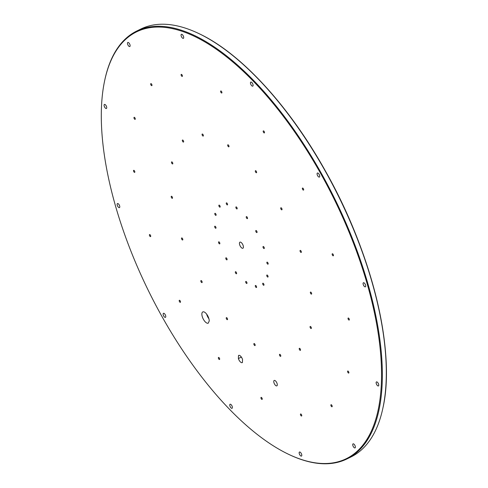 <?xml version="1.0" encoding="UTF-8"?>
<svg xmlns="http://www.w3.org/2000/svg" width="488" height="488" viewBox="0 0 488 488"><rect width="100%" height="100%" fill="white"/><g stroke="black" fill="none" stroke-linecap="round" stroke-linejoin="round"><path stroke-width="0.73" d="M162.37 317.224A237.869 103.529 -116.2 0 0 288.286 454.163A237.869 103.529 -116.2 0 0 380.359 396.286A237.869 103.529 -116.2 0 0 320.482 173.161A237.869 103.529 -116.2 0 0 104.725 80.343A237.869 103.529 -116.2 0 0 162.37 317.224M104.725 80.343L104.841 79.794A238.37 103.743 63.8 0 1 136.768 31.031A238.37 103.743 63.8 0 1 321.055 172.807A238.37 103.743 63.8 0 1 346.895 458.958A238.37 103.743 63.8 0 1 288.786 454.401L288.286 454.163M346.895 458.958L350.945 456.969A238.37 103.743 -116.2 0 0 382.873 408.206A238.37 103.743 -116.2 0 0 325.1 170.824A238.37 103.743 -116.2 0 0 198.921 33.599A238.37 103.743 -116.2 0 0 140.812 29.042L136.768 31.031M300.724 415.337A1.129 0.488 63.8 0 1 300.602 413.983A1.129 0.488 63.8 0 1 301.474 414.654A1.129 0.488 63.8 0 1 301.596 416.008A1.129 0.488 63.8 0 1 300.724 415.337M261.22 398.733A1.129 0.488 63.8 0 1 261.098 397.385A1.129 0.488 63.8 0 1 261.964 398.055A1.129 0.488 63.8 0 1 262.087 399.404A1.129 0.488 63.8 0 1 261.22 398.733M218.636 358.814A1.129 0.488 63.8 0 1 218.514 357.46A1.129 0.488 63.8 0 1 219.386 358.131A1.129 0.488 63.8 0 1 219.508 359.485A1.129 0.488 63.8 0 1 218.636 358.814M179.474 301.645A1.129 0.488 63.8 0 1 179.352 300.291A1.129 0.488 63.8 0 1 180.224 300.962A1.129 0.488 63.8 0 1 180.346 302.316A1.129 0.488 63.8 0 1 179.474 301.645M149.682 235.93A1.129 0.488 63.8 0 1 149.56 234.582A1.129 0.488 63.8 0 1 150.432 235.246A1.129 0.488 63.8 0 1 150.554 236.601A1.129 0.488 63.8 0 1 149.682 235.93M133.803 171.684A1.129 0.488 63.8 0 1 133.681 170.33A1.129 0.488 63.8 0 1 134.548 171.001A1.129 0.488 63.8 0 1 134.67 172.356A1.129 0.488 63.8 0 1 133.803 171.684M134.249 118.675A1.129 0.488 63.8 0 1 134.127 117.321A1.129 0.488 63.8 0 1 134.999 117.992A1.129 0.488 63.8 0 1 135.121 119.347A1.129 0.488 63.8 0 1 134.249 118.675M150.957 84.985A1.129 0.488 63.8 0 1 150.835 83.631A1.129 0.488 63.8 0 1 151.707 84.302A1.129 0.488 63.8 0 1 151.829 85.65A1.129 0.488 63.8 0 1 150.957 84.985M181.377 75.731A1.129 0.488 63.8 0 1 181.255 74.377A1.129 0.488 63.8 0 1 182.128 75.048A1.129 0.488 63.8 0 1 182.25 76.403A1.129 0.488 63.8 0 1 181.377 75.731M220.887 92.33A1.129 0.488 63.8 0 1 220.765 90.981A1.129 0.488 63.8 0 1 221.637 91.646A1.129 0.488 63.8 0 1 221.759 93.001A1.129 0.488 63.8 0 1 220.887 92.33M263.465 132.254A1.129 0.488 63.8 0 1 263.343 130.9A1.129 0.488 63.8 0 1 264.215 131.571A1.129 0.488 63.8 0 1 264.337 132.925A1.129 0.488 63.8 0 1 263.465 132.254M302.633 189.423A1.129 0.488 63.8 0 1 302.511 188.069A1.129 0.488 63.8 0 1 303.384 188.74A1.129 0.488 63.8 0 1 303.505 190.094A1.129 0.488 63.8 0 1 302.633 189.423M332.426 255.132A1.129 0.488 63.8 0 1 332.304 253.784A1.129 0.488 63.8 0 1 333.176 254.455A1.129 0.488 63.8 0 1 333.298 255.804A1.129 0.488 63.8 0 1 332.426 255.132M348.304 319.384A1.129 0.488 63.8 0 1 348.182 318.03A1.129 0.488 63.8 0 1 349.054 318.701A1.129 0.488 63.8 0 1 349.176 320.055A1.129 0.488 63.8 0 1 348.304 319.384M347.859 372.393A1.129 0.488 63.8 0 1 347.737 371.039A1.129 0.488 63.8 0 1 348.609 371.71A1.129 0.488 63.8 0 1 348.731 373.064A1.129 0.488 63.8 0 1 347.859 372.393M279.758 355.673A1.129 0.488 63.8 0 1 279.636 354.325A1.129 0.488 63.8 0 1 280.509 354.996A1.129 0.488 63.8 0 1 280.63 356.344A1.129 0.488 63.8 0 1 279.758 355.673M254.132 344.906A1.129 0.488 63.8 0 1 254.01 343.558A1.129 0.488 63.8 0 1 254.882 344.223A1.129 0.488 63.8 0 1 255.004 345.577A1.129 0.488 63.8 0 1 254.132 344.906M226.517 319.012A1.129 0.488 63.8 0 1 226.389 317.657A1.129 0.488 63.8 0 1 227.262 318.329A1.129 0.488 63.8 0 1 227.384 319.683A1.129 0.488 63.8 0 1 226.517 319.012M201.111 281.93A1.129 0.488 63.8 0 1 200.989 280.576A1.129 0.488 63.8 0 1 201.861 281.247A1.129 0.488 63.8 0 1 201.983 282.601A1.129 0.488 63.8 0 1 201.111 281.93M181.786 239.303A1.129 0.488 63.8 0 1 181.664 237.955A1.129 0.488 63.8 0 1 182.536 238.626A1.129 0.488 63.8 0 1 182.658 239.974A1.129 0.488 63.8 0 1 181.786 239.303M171.483 197.628A1.129 0.488 63.8 0 1 171.361 196.28A1.129 0.488 63.8 0 1 172.234 196.945A1.129 0.488 63.8 0 1 172.356 198.299A1.129 0.488 63.8 0 1 171.483 197.628M171.776 163.248A1.129 0.488 63.8 0 1 171.654 161.894A1.129 0.488 63.8 0 1 172.526 162.565A1.129 0.488 63.8 0 1 172.648 163.919A1.129 0.488 63.8 0 1 171.776 163.248M182.61 141.392A1.129 0.488 63.8 0 1 182.488 140.038A1.129 0.488 63.8 0 1 183.36 140.709A1.129 0.488 63.8 0 1 183.482 142.063A1.129 0.488 63.8 0 1 182.61 141.392M202.343 135.389A1.129 0.488 63.8 0 1 202.221 134.041A1.129 0.488 63.8 0 1 203.093 134.706A1.129 0.488 63.8 0 1 203.215 136.06A1.129 0.488 63.8 0 1 202.343 135.389M227.975 146.162A1.129 0.488 63.8 0 1 227.853 144.808A1.129 0.488 63.8 0 1 228.719 145.479A1.129 0.488 63.8 0 1 228.841 146.827A1.129 0.488 63.8 0 1 227.975 146.162M255.59 172.057A1.129 0.488 63.8 0 1 255.468 170.702A1.129 0.488 63.8 0 1 256.34 171.373A1.129 0.488 63.8 0 1 256.462 172.728A1.129 0.488 63.8 0 1 255.59 172.057M280.996 209.139A1.129 0.488 63.8 0 1 280.875 207.784A1.129 0.488 63.8 0 1 281.747 208.455A1.129 0.488 63.8 0 1 281.869 209.809A1.129 0.488 63.8 0 1 280.996 209.139M300.321 251.759A1.129 0.488 63.8 0 1 300.199 250.411A1.129 0.488 63.8 0 1 301.072 251.082A1.129 0.488 63.8 0 1 301.194 252.43A1.129 0.488 63.8 0 1 300.321 251.759M310.624 293.434A1.129 0.488 63.8 0 1 310.502 292.086A1.129 0.488 63.8 0 1 311.368 292.757A1.129 0.488 63.8 0 1 311.49 294.105A1.129 0.488 63.8 0 1 310.624 293.434M310.331 327.82A1.129 0.488 63.8 0 1 310.209 326.466A1.129 0.488 63.8 0 1 311.082 327.137A1.129 0.488 63.8 0 1 311.204 328.491A1.129 0.488 63.8 0 1 310.331 327.82M331.151 406.083A1.129 0.488 63.8 0 1 331.029 404.729A1.129 0.488 63.8 0 1 331.901 405.4A1.129 0.488 63.8 0 1 332.023 406.754A1.129 0.488 63.8 0 1 331.151 406.083M299.492 349.676A1.129 0.488 63.8 0 1 299.37 348.322A1.129 0.488 63.8 0 1 300.242 348.993A1.129 0.488 63.8 0 1 300.364 350.347A1.129 0.488 63.8 0 1 299.492 349.676M255.566 286.834A1.129 0.488 63.8 0 1 255.444 285.486A1.129 0.488 63.8 0 1 256.316 286.157A1.129 0.488 63.8 0 1 256.438 287.505A1.129 0.488 63.8 0 1 255.566 286.834M245.958 282.796A1.129 0.488 63.8 0 1 245.836 281.448A1.129 0.488 63.8 0 1 246.708 282.119A1.129 0.488 63.8 0 1 246.83 283.467A1.129 0.488 63.8 0 1 245.958 282.796M235.6 273.091A1.129 0.488 63.8 0 1 235.478 271.737A1.129 0.488 63.8 0 1 236.351 272.408A1.129 0.488 63.8 0 1 236.473 273.756A1.129 0.488 63.8 0 1 235.6 273.091M226.072 259.183A1.129 0.488 63.8 0 1 225.95 257.829A1.129 0.488 63.8 0 1 226.822 258.5A1.129 0.488 63.8 0 1 226.944 259.854A1.129 0.488 63.8 0 1 226.072 259.183M218.825 243.201A1.129 0.488 63.8 0 1 218.703 241.847A1.129 0.488 63.8 0 1 219.576 242.518A1.129 0.488 63.8 0 1 219.698 243.866A1.129 0.488 63.8 0 1 218.825 243.201M214.964 227.573A1.129 0.488 63.8 0 1 214.842 226.219A1.129 0.488 63.8 0 1 215.714 226.889A1.129 0.488 63.8 0 1 215.836 228.238A1.129 0.488 63.8 0 1 214.964 227.573M215.074 214.677A1.129 0.488 63.8 0 1 214.952 213.323A1.129 0.488 63.8 0 1 215.824 213.994A1.129 0.488 63.8 0 1 215.946 215.348A1.129 0.488 63.8 0 1 215.074 214.677M219.136 206.479A1.129 0.488 63.8 0 1 219.014 205.131A1.129 0.488 63.8 0 1 219.887 205.796A1.129 0.488 63.8 0 1 220.009 207.15A1.129 0.488 63.8 0 1 219.136 206.479M226.536 204.228A1.129 0.488 63.8 0 1 226.414 202.88A1.129 0.488 63.8 0 1 227.286 203.551A1.129 0.488 63.8 0 1 227.408 204.899A1.129 0.488 63.8 0 1 226.536 204.228M236.149 208.266A1.129 0.488 63.8 0 1 236.027 206.918A1.129 0.488 63.8 0 1 236.9 207.583A1.129 0.488 63.8 0 1 237.022 208.937A1.129 0.488 63.8 0 1 236.149 208.266M246.507 217.977A1.129 0.488 63.8 0 1 246.385 216.629A1.129 0.488 63.8 0 1 247.251 217.294A1.129 0.488 63.8 0 1 247.373 218.648A1.129 0.488 63.8 0 1 246.507 217.977M256.029 231.885A1.129 0.488 63.8 0 1 255.907 230.531A1.129 0.488 63.8 0 1 256.779 231.202A1.129 0.488 63.8 0 1 256.901 232.556A1.129 0.488 63.8 0 1 256.029 231.885M263.276 247.867A1.129 0.488 63.8 0 1 263.154 246.519A1.129 0.488 63.8 0 1 264.026 247.184A1.129 0.488 63.8 0 1 264.148 248.538A1.129 0.488 63.8 0 1 263.276 247.867M267.143 263.496A1.129 0.488 63.8 0 1 267.021 262.147A1.129 0.488 63.8 0 1 267.888 262.812A1.129 0.488 63.8 0 1 268.01 264.167A1.129 0.488 63.8 0 1 267.143 263.496M267.034 276.391A1.129 0.488 63.8 0 1 266.912 275.037A1.129 0.488 63.8 0 1 267.784 275.708A1.129 0.488 63.8 0 1 267.906 277.062A1.129 0.488 63.8 0 1 267.034 276.391M262.971 284.589A1.129 0.488 63.8 0 1 262.849 283.235A1.129 0.488 63.8 0 1 263.715 283.906A1.129 0.488 63.8 0 1 263.837 285.254A1.129 0.488 63.8 0 1 262.971 284.589M240.303 246.214A3.379 1.47 63.8 0 1 239.937 242.158A3.379 1.47 63.8 0 1 242.548 244.171A3.379 1.47 63.8 0 1 242.92 248.227A3.379 1.47 63.8 0 1 240.303 246.214M242.432 362.499A4.032 1.757 63.8 0 1 242.243 362.633A4.032 1.757 63.8 0 1 239.126 360.235A4.032 1.757 63.8 0 1 238.394 358.558L238.498 355.526A4.032 1.757 63.8 0 1 238.693 355.392A4.032 1.757 63.8 0 1 242.536 359.473L242.432 362.499M203.472 319.439A6.259 2.727 63.8 0 1 202.794 311.923A6.259 2.727 63.8 0 1 207.632 315.644A6.259 2.727 63.8 0 1 209.236 320.964L208.205 323.209A6.259 2.727 63.8 0 1 203.472 319.439M274.531 384.068A3.007 1.305 63.8 0 1 274.201 380.457A3.007 1.305 63.8 0 1 276.525 382.244A3.007 1.305 63.8 0 1 276.855 385.855A3.007 1.305 63.8 0 1 274.531 384.068M299.724 454.743A2.251 0.982 63.8 0 1 299.479 452.04A2.251 0.982 63.8 0 1 301.224 453.382A2.251 0.982 63.8 0 1 301.468 456.085A2.251 0.982 63.8 0 1 299.724 454.743M230.33 406.962A2.251 0.982 63.8 0 1 230.08 404.253A2.251 0.982 63.8 0 1 231.824 405.595A2.251 0.982 63.8 0 1 232.068 408.297A2.251 0.982 63.8 0 1 230.33 406.962M163.706 316.01A2.251 0.982 63.8 0 1 163.462 313.308A2.251 0.982 63.8 0 1 165.2 314.644A2.251 0.982 63.8 0 1 165.444 317.353A2.251 0.982 63.8 0 1 163.706 316.01M117.706 206.271A2.251 0.982 63.8 0 1 117.462 203.563A2.251 0.982 63.8 0 1 119.206 204.905A2.251 0.982 63.8 0 1 119.45 207.614A2.251 0.982 63.8 0 1 117.706 206.271M104.658 107.14A2.251 0.982 63.8 0 1 104.414 104.438A2.251 0.982 63.8 0 1 106.158 105.774A2.251 0.982 63.8 0 1 106.402 108.482A2.251 0.982 63.8 0 1 104.658 107.14M128.057 45.189A2.251 0.982 63.8 0 1 127.813 42.48A2.251 0.982 63.8 0 1 129.558 43.822A2.251 0.982 63.8 0 1 129.802 46.525A2.251 0.982 63.8 0 1 128.057 45.189M181.634 37.003A2.251 0.982 63.8 0 1 181.39 34.3A2.251 0.982 63.8 0 1 183.128 35.642A2.251 0.982 63.8 0 1 183.378 38.345A2.251 0.982 63.8 0 1 181.634 37.003M251.027 84.79A2.251 0.982 63.8 0 1 250.783 82.088A2.251 0.982 63.8 0 1 252.528 83.424A2.251 0.982 63.8 0 1 252.772 86.132A2.251 0.982 63.8 0 1 251.027 84.79M317.651 175.735A2.251 0.982 63.8 0 1 317.407 173.033A2.251 0.982 63.8 0 1 319.152 174.375A2.251 0.982 63.8 0 1 319.396 177.077A2.251 0.982 63.8 0 1 317.651 175.735M363.651 285.48A2.251 0.982 63.8 0 1 363.407 282.772A2.251 0.982 63.8 0 1 365.152 284.114A2.251 0.982 63.8 0 1 365.396 286.822A2.251 0.982 63.8 0 1 363.651 285.48M376.699 384.605A2.251 0.982 63.8 0 1 376.455 381.903A2.251 0.982 63.8 0 1 378.194 383.245A2.251 0.982 63.8 0 1 378.444 385.947A2.251 0.982 63.8 0 1 376.699 384.605M353.3 446.563A2.251 0.982 63.8 0 1 353.056 443.86A2.251 0.982 63.8 0 1 354.8 445.196A2.251 0.982 63.8 0 1 355.044 447.905A2.251 0.982 63.8 0 1 353.3 446.563M238.913 355.325L238.498 355.526M241.371 357.094L238.394 358.558M382.909 408.011A238.016 103.59 -116.2 0 0 382.952 407.815A238.016 103.59 -116.2 0 0 325.27 170.788A238.016 103.59 -116.2 0 0 199.281 33.77A238.016 103.59 -116.2 0 0 199.104 33.684M208.919 318.774A6.259 2.727 63.8 0 1 207.925 317.255A6.259 2.727 63.8 0 1 206.637 314.12M207.022 314.662A6.759 2.94 -116.2 0 0 208.138 317.163M198.921 33.599L199.281 33.77C240.791 53.271 289.085 105.817 325.301 170.794C371.996 252.924 395.945 351.25 382.952 407.815L382.873 408.206M207.144 314.839L208.663 317.938"/></g></svg>
